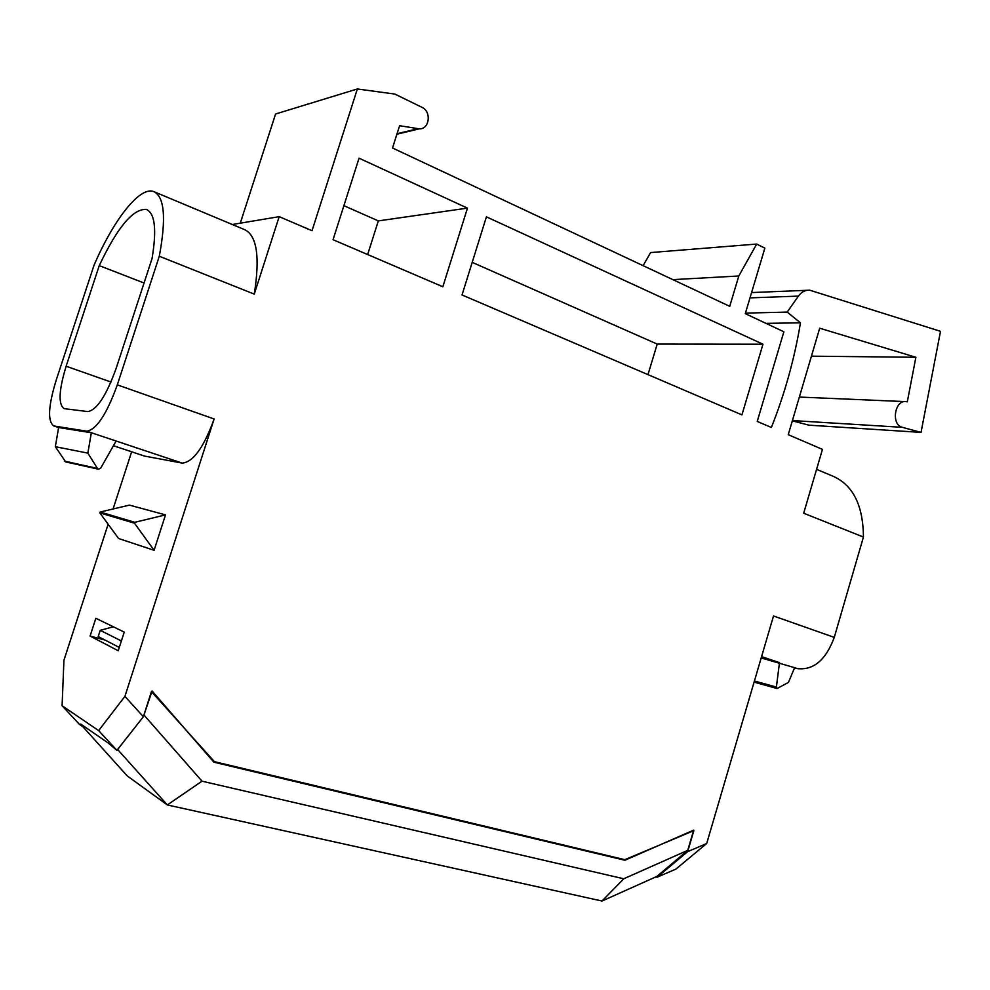 <?xml version="1.0" encoding="UTF-8"?>
<svg xmlns="http://www.w3.org/2000/svg" width="990" height="990" viewBox="0 0 990 990"><rect width="100%" height="100%" fill="white"/><g stroke="black" fill="none" stroke-linecap="round" stroke-linejoin="round"><path stroke-width="1.49" d="M656.048 876.806L657.001 877.264L687.654 851.648L693.841 830.647L624.814 859.666L214.409 761.657L151.421 691.614L143.377 716.748L124.913 696.378L214.125 418.968C203.767 447.468 193.124 462.182 182.197 463.097L144.379 456.043M159.303 256.237C166.444 217.775 164.476 196.169 153.376 191.429C139.367 186.578 113.442 220.126 94.05 265.184L56.084 380.482C48.238 406.296 47.483 421.455 53.819 425.96L86.675 431.182C96.438 429.747 106.66 414.303 117.315 384.863L159.303 256.237L254.269 294.117L279.18 216.649L312.023 230.72L357.365 88.964L275.579 113.999L240.285 223.183M794.537 667.879L797.445 668.621C813.607 670.379 825.883 659.959 834.273 637.374L863.429 537.05L803.682 513.216L822.443 449.361L788.238 434.697L819.695 328.21L915.886 357.279L907.298 401.853L906.357 401.655C894.688 399.279 890.74 424.871 902.385 427.334L921.034 432.395L940.5 331.316L809.733 290.194C805.291 289.922 801.516 291.889 798.41 296.109L787.186 312.098L800.477 322.827C794.413 359.085 784.711 393.971 771.359 427.47L757.239 421.431L783.87 331.761L745.284 313.644L764.862 248.156L756.682 244.06L738.812 275.987L729.717 306.331L392.523 147.993L399.601 125.693L419.228 128.849C429.512 129.504 431.764 111.511 421.926 107.304L394.886 94.087L357.365 88.964M834.273 637.374L773.512 615.978L706.687 843.529L675.923 869.096L657.001 877.264M687.654 851.648L706.687 843.529M741.931 414.872L762.968 344.223L486.412 216.847L462.033 294.971L741.931 414.872M442.839 286.754L467.453 208.123L359.036 158.19L333.048 239.716L442.839 286.754M921.034 432.395L808.867 425.168L792.334 420.824M643.104 265.654L650.603 252.574L756.682 244.06M131.645 451.811L113.07 508.984M108.133 524.205L63.942 660.219L62.085 705.734L98.641 730.608L124.913 696.378M367.649 254.541L378.329 220.894L343.901 205.685M647.98 374.616L657.212 344.087L472.205 262.362M816.577 469.347L832.429 475.98C852.811 484.667 863.156 505.024 863.429 537.05M761.57 656.642L779.489 662.632L776.383 687.06L777.125 688.533L788.461 682.37L794.624 667.681L797.445 668.621M794.624 667.681L761.186 657.942M915.886 357.279L811.429 356.177M787.186 312.098L745.445 313.112M800.477 322.827L766 323.359M738.812 275.987L672.841 279.626M232.328 224.507L279.18 216.649M154.836 192.035L244.097 229.445C256.818 234.878 260.209 256.435 254.269 294.117M64.598 408.721L64.127 408.623C58.15 404.427 58.831 390.295 66.132 366.226L99.248 265.617C117.327 227.428 132.994 208.692 146.223 209.397C154.947 212.986 156.89 229.346 152.064 258.489L116.139 368.416C106.326 395.567 96.896 409.959 87.85 411.58L64.598 408.721M86.675 431.182L182.197 463.097M90.09 636.05L95.844 618.292L124.245 632.09L118.231 650.752L90.09 636.05L105.002 640.072M154.094 550.292L118.59 538.511L99.842 512.882L100.163 512.028L129.405 505.123L165.503 514.874L154.094 550.292L134.479 523.19L134.826 522.299L100.163 512.028M98.641 730.608L116.907 750.346L108.368 743.131L80.747 724.049L83.977 727.539L79.423 724.371L62.085 705.734M84.311 726.512L83.977 727.539M143.377 716.748L116.907 750.346M212.293 760.37L214.409 761.657M99.248 265.617L144.045 283.004M65.699 461.922L55.329 446.688L87.85 453.111L91.352 432.754L58.633 427.519L54.178 426.034M55.329 446.688L58.633 427.519M87.85 453.111L97.441 468.418L98.468 469.198L100.621 468.307L116.102 441.02M165.503 514.874L134.826 522.299M467.453 208.123L378.329 220.894M762.968 344.223L657.212 344.087M113.33 626.794L100.225 630.321L98.208 636.558L119.307 647.448M143.488 716.376L152.089 690.995L213.877 762.189L624.925 860.26L693.681 830.127L687.728 850.361L656.952 876.398L602.019 901.036L623.75 878.774L687.728 850.361M123.762 741.646L117.637 749.504L167.322 804.944L202.01 781.184L623.75 878.774M100.225 630.321L121.386 640.963M622.5 859.122L624.925 860.26M83.073 726.908L127.265 775.95L167.322 804.944L602.019 901.036M144.268 715.374L202.01 781.184M214.125 418.968L117.315 384.863M776.383 687.06L754.417 680.996M792.408 420.552L902.385 427.334M749.999 297.879L798.41 296.109M417.904 128.725L397.052 133.737M111.004 382.029L66.132 366.226M145.233 456.291L113.442 445.723L144.825 456.192M97.441 468.418L64.486 461.13M99.842 512.882L134.479 523.19M754.083 682.147L777.125 688.533M799.351 397.064L904.922 401.594M751.583 292.57L806.899 290.305M396.903 134.207L419.228 128.849M146.223 209.397L147.399 209.88M53.819 425.96L58.633 427.556M65.464 461.872L98.468 469.198"/></g></svg>
